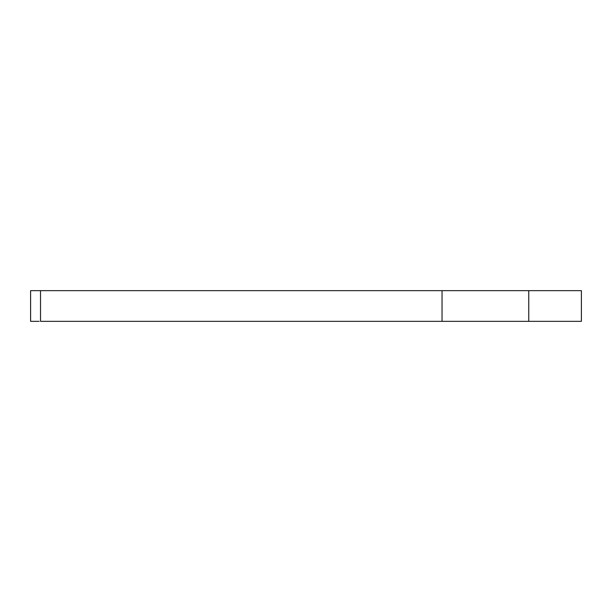 <?xml version="1.0" encoding="UTF-8"?>
<svg xmlns="http://www.w3.org/2000/svg" width="612" height="612" viewBox="0 0 612 612"><rect width="100%" height="100%" fill="white"/><g stroke="black" fill="none" stroke-linecap="round" stroke-linejoin="round"><path stroke-width="0.92" d="M519.42 321.346L40.522 321.346L442.04 321.346L442.04 290.654L442.04 321.346L528.76 321.346L528.76 290.654L528.76 321.346L581.4 321.346L581.4 290.654L40.522 290.654L40.522 321.346L40.522 290.654L30.6 290.654L30.6 321.346M39.145 321.346L30.761 321.346M581.239 321.346L528.76 321.346M39.145 290.654L30.761 290.654M581.239 290.654L528.76 290.654M519.42 290.654L40.522 290.654"/></g></svg>
